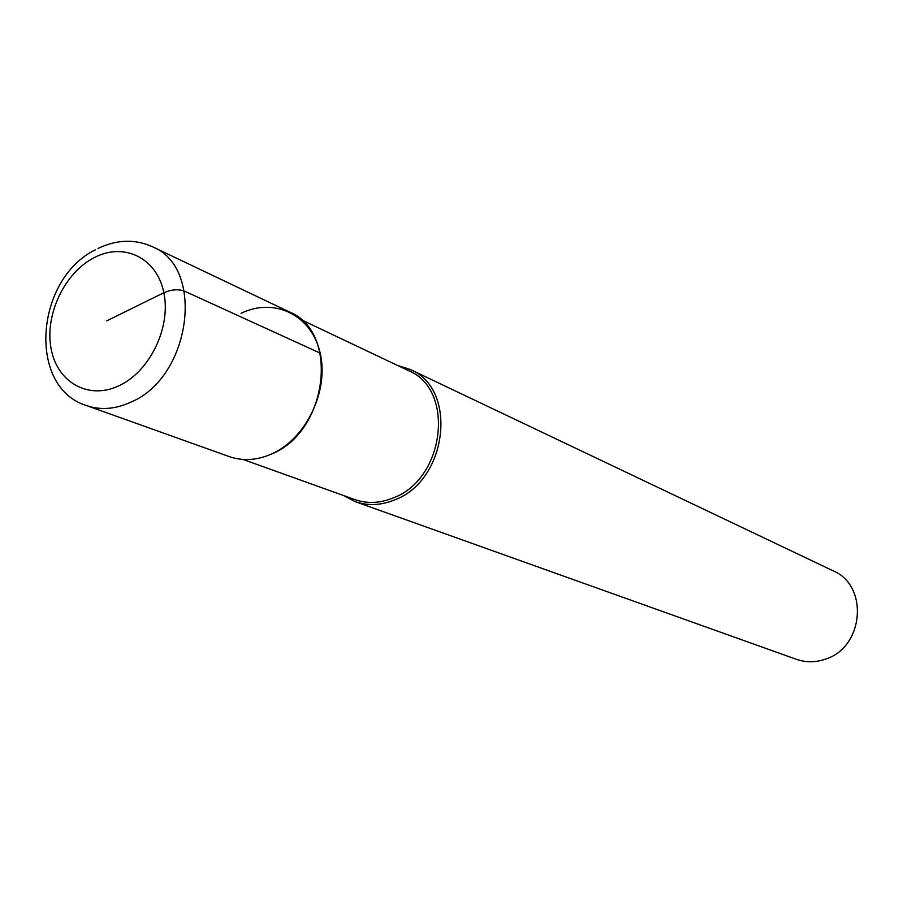 <?xml version="1.0" encoding="UTF-8"?>
<svg xmlns="http://www.w3.org/2000/svg" width="903" height="903" viewBox="0 0 903 903"><rect width="100%" height="100%" fill="white"/><g stroke="black" fill="none" stroke-linecap="round" stroke-linejoin="round"><path stroke-width="1.35" d="M86.372 405.515L229.328 456.625C242.76 461.264 256.779 460.417 271.374 454.085C327.812 432.063 339.889 331.932 289.445 311.964L152.37 246.7C205.5 267.491 191.109 377.228 130.901 402.128C115.336 409.262 100.493 410.391 86.372 405.515C26.977 387.15 35.285 278.88 95.583 249.713M241.056 313.352C274.264 296.985 311.716 314.978 320.181 353.118C329.155 391.022 305.903 439.039 271.374 454.085M243.054 459.469L354.879 499.596C367.318 503.908 380.231 503.298 393.595 497.767C445.168 478.635 455.101 389.193 408.472 370.625L301.139 319.685M397.523 365.422L410.233 369.474C457.99 388.561 447.775 480.193 394.927 499.777C381.247 505.432 368.04 506.052 355.308 501.662L343.467 495.499M355.308 501.662L796.333 659.303C805.927 662.633 815.702 662.554 825.635 659.077C863.99 647.203 868.934 585.539 833.108 570.809L410.233 369.474M106.746 320.87L163.849 292.719C171.423 289.502 178.23 288.949 184.28 291.048L320.181 353.118M94.522 257.468C124.174 242.038 156.975 258.01 163.849 292.719C171.175 327.202 149.943 371.336 119.241 385.626C88.629 400.447 56.957 382.409 51.031 348.332C44.665 314.458 64.768 272.39 94.522 257.468M152.37 246.7C134.942 238.9 116.826 239.487 98.009 248.46"/></g></svg>
